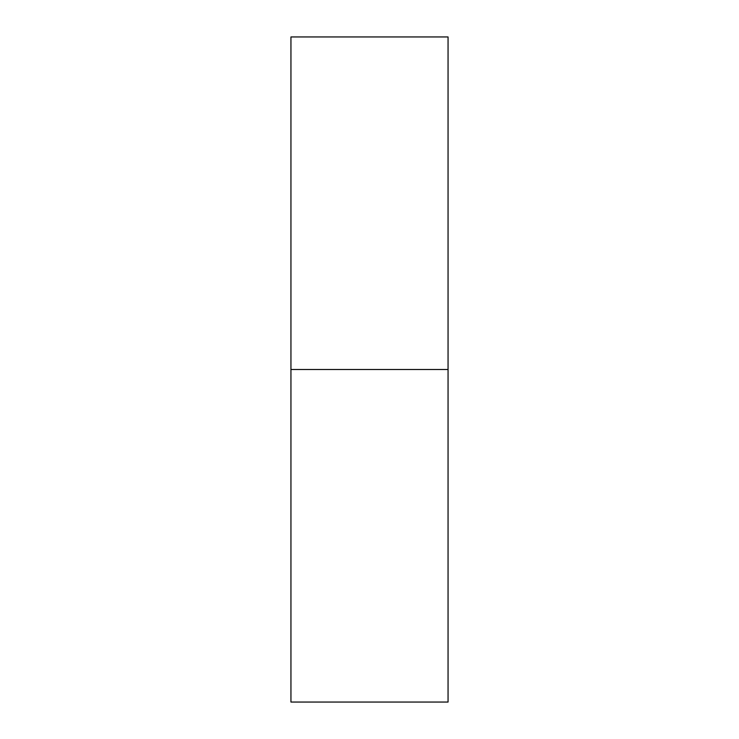 <?xml version="1.0" encoding="UTF-8"?>
<svg xmlns="http://www.w3.org/2000/svg" width="739" height="739" viewBox="0 0 739 739"><rect width="100%" height="100%" fill="white"/><g stroke="black" fill="none" stroke-linecap="round" stroke-linejoin="round"><path stroke-width="0.55" stroke-dasharray="3.69 2.77" d="M290.944 369.5L290.944 36.95L290.944 369.5L448.056 369.5L290.944 369.5L290.944 702.05L290.944 369.5M448.056 36.95L448.056 702.05L448.056 36.95"/><path stroke-width="1.11" d="M290.944 702.05L290.944 36.95L290.944 369.5L448.056 369.5L448.056 36.95L448.056 369.5L290.944 369.5L290.944 702.05L448.056 702.05L448.056 369.5L448.056 702.05M290.944 36.95L448.056 36.95"/></g></svg>
